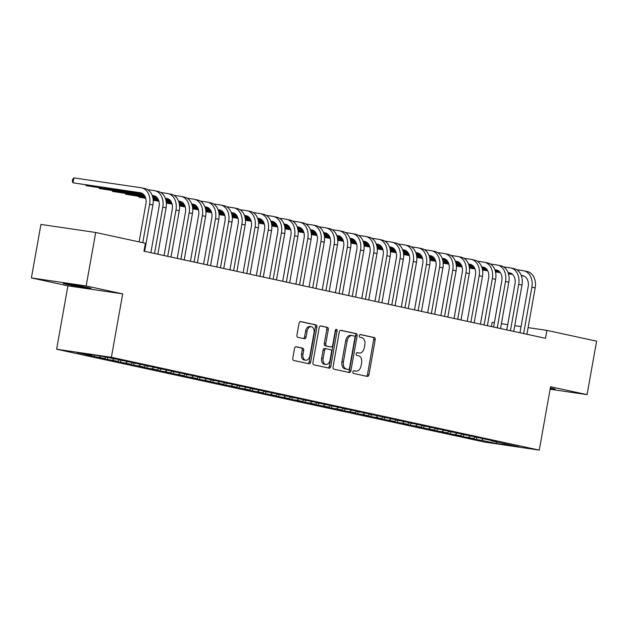 <?xml version="1.0" encoding="UTF-8"?>
<svg xmlns="http://www.w3.org/2000/svg" width="628" height="628" viewBox="0 0 628 628"><rect width="100%" height="100%" fill="white"/><g stroke="black" fill="none" stroke-linecap="round" stroke-linejoin="round"><path stroke-width="0.94" d="M352.905 371.886A1.382 0.926 98.4 0 0 353.564 373.44L367.309 376.423A1.978 1.319 98.4 0 0 367.372 376.431A1.978 1.319 98.4 0 0 368.95 374.759L375.191 339.764A1.978 1.319 98.4 0 0 374.241 337.534L360.496 334.551A1.382 0.926 98.4 0 0 360.448 334.543A1.382 0.926 98.4 0 0 359.342 335.713A1.382 0.926 98.4 0 0 360.009 337.275L361.783 337.66A6.327 4.231 98.4 0 1 364.821 344.78L364.303 347.7A6.327 4.231 98.4 0 1 359.24 353.054A6.327 4.231 98.4 0 1 359.051 353.022L357.269 352.638A1.382 0.926 98.4 0 0 357.23 352.63A1.382 0.926 98.4 0 0 356.123 353.8A1.382 0.926 98.4 0 0 356.79 355.354L358.564 355.746A6.327 4.231 98.4 0 1 361.595 362.866L361.076 365.779A6.327 4.231 98.4 0 1 356.021 371.14A6.327 4.231 98.4 0 1 355.833 371.101L354.051 370.716A1.382 0.926 98.4 0 0 354.011 370.708A1.382 0.926 98.4 0 0 352.905 371.886M296.196 346.758A1.978 1.319 98.4 0 0 296.141 346.742A1.978 1.319 98.4 0 0 294.556 348.422L292.805 358.235A1.978 1.319 98.4 0 0 293.755 360.464L309.023 363.777A1.978 1.319 98.4 0 0 309.086 363.785A1.978 1.319 98.4 0 0 310.664 362.113L316.897 327.11A1.978 1.319 98.4 0 0 315.955 324.888L300.686 321.575A1.978 1.319 98.4 0 0 300.624 321.567A1.978 1.319 98.4 0 0 299.046 323.239L296.934 335.101A1.978 1.319 98.4 0 0 297.876 337.322L304.415 338.743A1.978 1.319 98.4 0 0 304.47 338.751A1.978 1.319 98.4 0 0 306.056 337.079L307.1 331.199A5.283 3.54 98.4 0 1 311.331 326.717A5.283 3.54 98.4 0 1 314.024 332.699L309.918 355.738A5.283 3.54 98.4 0 1 305.687 360.221A5.283 3.54 98.4 0 1 302.994 354.239L303.677 350.4A1.978 1.319 98.4 0 0 302.735 348.171L296.078 346.735M86.169 285.968L31.4 277.921L67.91 285.842L122.68 293.888L86.169 285.968L95.699 232.486L145.39 243.264L143.977 251.192L545.496 338.304L546.902 330.383L528.101 327.62M122.68 293.888L111.392 357.277L539.271 450.119L484.502 442.073L56.622 349.231L111.392 357.277M550.112 389.219L587.07 394.651L550.56 386.73L539.271 450.119M587.07 394.651L596.6 341.169L546.902 330.383M333.052 366.972A1.978 1.319 98.4 0 0 333.994 369.193L349.262 372.506A1.978 1.319 98.4 0 0 349.325 372.522A1.978 1.319 98.4 0 0 350.903 370.842L357.136 335.847A1.978 1.319 98.4 0 0 356.194 333.617L340.925 330.304A1.978 1.319 98.4 0 0 340.863 330.297A1.978 1.319 98.4 0 0 339.285 331.969L333.052 366.972M329.143 368.141L313.874 364.829A1.978 1.319 98.4 0 1 312.925 362.607L319.165 327.604A1.978 1.319 98.4 0 1 320.743 325.932A1.978 1.319 98.4 0 1 320.806 325.94L327.337 327.361A1.978 1.319 98.4 0 1 328.287 329.582L325.759 343.775A1.978 1.319 98.4 0 0 326.701 346.004L331.034 346.946A1.978 1.319 98.4 0 0 331.097 346.954A1.978 1.319 98.4 0 0 332.675 345.282L335.313 330.501A1.382 0.926 98.4 0 1 336.42 329.331A1.382 0.926 98.4 0 1 337.118 330.893L330.783 366.477A1.978 1.319 98.4 0 1 329.205 368.149A1.978 1.319 98.4 0 1 329.143 368.141M496.52 441.963L518.932 446.822L496.136 443.478L496.513 441.963L491.253 440.817L496.505 441.594L119.508 359.797L99.758 355.872L76.961 352.528L91.46 355.668L92.371 354.789M496.136 443.478L481.637 440.33L482.987 439.027M476.778 437.316L476.377 439.561L481.637 440.33M476.377 439.561L468.472 437.842L473.724 438.611L468.457 437.473L469.807 436.17M463.597 434.45L463.197 436.695L468.457 437.473M463.197 436.695L455.292 434.984L460.544 435.754L455.276 434.607L456.627 433.304M450.417 431.593L450.017 433.838L455.276 434.607M450.017 433.838L442.112 432.119L447.364 432.896L442.088 431.75L443.447 430.447M437.237 428.736L436.837 430.981L442.088 431.75M436.837 430.981L428.924 429.262L434.184 430.031L428.908 428.893L430.266 427.59M424.057 425.87L423.657 428.115L428.908 428.893M423.657 428.115L415.744 426.404L421.003 427.173L415.728 426.027L417.078 424.724M410.869 423.013L410.476 425.258L415.728 426.027M410.476 425.258L402.564 423.539L407.815 424.316L402.548 423.17L403.898 421.867M397.689 420.148L397.289 422.401L402.548 423.17M397.289 422.401L389.384 420.681L394.635 421.451L389.368 420.313L390.718 419.009M384.509 417.29L384.108 419.535L389.368 420.313M384.108 419.535L376.203 417.824L381.455 418.593L376.18 417.447L377.538 416.144M371.329 414.433L370.928 416.678L376.18 417.447M370.928 416.678L363.015 414.959L368.275 415.736L363 414.59L364.358 413.287M358.148 411.568L357.748 413.821L363 414.59M357.748 413.821L349.835 412.101L355.095 412.871L349.82 411.733L351.17 410.429M344.96 408.71L344.568 410.955L349.82 411.733M344.568 410.955L336.655 409.244L341.907 410.013L336.639 408.867L337.99 407.564M331.78 405.853L331.38 408.098L336.639 408.867M331.38 408.098L323.475 406.379L328.727 407.156L323.459 406.01L324.809 404.707M318.6 402.988L318.2 405.233L323.459 406.01M318.2 405.233L310.295 403.521L315.546 404.291L310.271 403.152L311.629 401.849M305.42 400.13L305.02 402.375L310.271 403.152M305.02 402.375L297.107 400.664L302.366 401.433L297.091 400.287L298.449 398.984M292.24 397.273L291.839 399.518L297.091 400.287M291.839 399.518L283.927 397.799L289.186 398.576L283.911 397.43L285.261 396.127M279.06 394.408L278.659 396.653L283.911 397.43M278.659 396.653L270.746 394.941L275.998 395.711L270.731 394.565L272.081 393.269M265.872 391.55L265.471 393.795L270.731 394.565M265.471 393.795L257.566 392.084L262.818 392.853L257.551 391.707L258.901 390.404M252.691 388.693L252.291 390.938L257.551 391.707M252.291 390.938L244.386 389.219L249.638 389.996L244.363 388.85L245.721 387.547M239.511 385.828L239.111 388.073L244.363 388.85M239.111 388.073L231.198 386.361L236.458 387.131L231.183 385.985L232.541 384.689M226.331 382.97L225.931 385.215L231.183 385.985M225.931 385.215L218.018 383.496L223.278 384.273L218.002 383.127L219.353 381.824M213.151 380.113L212.751 382.358L218.002 383.127M212.751 382.358L204.838 380.639L210.09 381.416L204.822 380.27L206.172 378.967M199.963 377.247L199.563 379.493L204.822 380.27M199.563 379.493L191.658 377.781L196.909 378.551L191.642 377.404L192.992 376.109M186.783 374.39L186.383 376.635L191.642 377.404M186.383 376.635L178.478 374.916L183.729 375.693L178.454 374.547L179.812 373.244M173.603 371.533L173.202 373.778L178.454 374.547M173.202 373.778L165.29 372.059L170.549 372.828L165.274 371.69L166.632 370.387M160.423 368.667L160.022 370.913L165.274 371.69M160.022 370.913L152.109 369.201L157.369 369.971L152.094 368.824L153.452 367.521M147.242 365.81L146.842 368.055L152.094 368.824M146.842 368.055L138.929 366.336L144.189 367.113L138.914 365.967L140.264 364.664M134.054 362.953L133.654 365.198L138.914 365.967M133.654 365.198L125.749 363.479L131.001 364.248L125.733 363.11L127.084 361.806M120.874 360.087L120.474 362.332L125.733 363.11M120.474 362.332L112.569 360.621L117.821 361.39L112.545 360.244L113.903 358.941M107.631 357.583L107.294 359.475L112.545 360.244M107.294 359.475L99.389 357.756L104.641 358.533L99.365 357.387L100.723 356.084M94.388 355.087L94.114 356.618L99.365 357.387M94.114 356.618L86.201 354.899L91.46 355.668M122.162 360.739L121.95 360.323M135.342 363.596L135.13 363.18M104.641 358.533L105.991 357.23M148.53 366.454L148.318 366.046M117.821 361.39L119.485 359.789M161.71 369.319L161.498 368.903M131.001 364.248L132.665 362.646M174.89 372.176L174.678 371.76M144.189 367.113L145.853 365.512M188.07 375.034L187.858 374.626M157.369 369.971L159.033 368.369M201.25 377.899L201.039 377.483M170.549 372.828L172.213 371.226M214.438 380.756L214.219 380.34M183.729 375.693L185.393 374.092M227.619 383.622L227.407 383.206M196.909 378.551L198.574 376.949M240.799 386.479L240.587 386.063M210.09 381.416L211.762 379.814M253.979 389.336L253.767 388.92M223.278 384.273L224.942 382.672M267.159 392.202L266.947 391.786M236.458 387.131L238.122 385.529M280.347 395.059L280.127 394.643M249.638 389.996L251.302 388.394M293.527 397.916L293.315 397.5M262.818 392.853L264.482 391.252M306.707 400.782L306.495 400.366M275.998 395.711L277.67 394.109M319.887 403.639L319.676 403.223M289.186 398.576L290.85 396.975M333.068 406.497L332.856 406.08M302.366 401.433L304.031 399.832M346.248 409.362L346.036 408.946M315.546 404.291L317.211 402.689M359.436 412.219L359.224 411.803M328.727 407.156L330.391 405.555M372.616 415.077L372.404 414.668M341.907 410.013L343.579 408.412M385.796 417.942L385.584 417.526M355.095 412.871L356.759 411.269M398.976 420.799L398.764 420.383M368.275 415.736L369.939 414.135M412.156 423.657L411.944 423.248M381.455 418.593L383.119 416.992M425.344 426.522L425.132 426.106M394.635 421.451L396.299 419.849M438.525 429.379L438.313 428.963M407.815 424.316L409.48 422.715M451.705 432.237L451.493 431.829M421.003 427.173L422.668 425.572M464.885 435.102L464.673 434.686M434.184 430.031L435.848 428.429M478.065 437.959L477.853 437.543M447.364 432.896L449.028 431.295M491.253 440.817L491.041 440.409M460.544 435.754L462.208 434.152M504.433 443.682L504.221 443.266M473.724 438.611L475.388 437.01M95.699 232.486L40.93 224.431L31.4 277.921M491.379 326.568L492.132 322.337L494.385 322.666M67.91 285.842L56.622 349.231M521.067 326.584L514.756 325.657M507.722 324.629L501.419 323.703M550.222 388.622A12.882 0.432 -169.9 0 0 555.238 389.172A12.882 0.432 -169.9 0 0 552.028 388.3L550.348 387.939M85.392 287.051A12.882 0.432 -169.9 0 0 71.443 284.453A12.882 0.432 -169.9 0 0 63.232 283.401A12.882 0.432 -169.9 0 0 66.45 284.272L68.821 284.782A12.882 0.432 -169.9 0 0 82.77 287.389A12.882 0.432 -169.9 0 0 90.982 288.44A12.882 0.432 -169.9 0 0 87.771 287.569L85.392 287.051M353.69 370.748L354.349 370.889A6.327 4.231 98.4 0 0 354.537 370.92A6.327 4.231 98.4 0 0 354.726 370.944M357.952 352.858A6.327 4.231 98.4 0 1 357.756 352.842A6.327 4.231 98.4 0 1 357.567 352.803L356.916 352.661M366.257 376.196A1.978 1.319 98.4 0 0 367.474 374.539L373.707 339.544A1.978 1.319 98.4 0 0 372.757 337.315L360.134 334.575M348.21 372.278A1.978 1.319 98.4 0 0 349.427 370.622L355.66 335.627A1.978 1.319 98.4 0 0 354.71 333.405L340.494 330.32M348.328 369.476A1.382 0.926 98.4 0 0 348.367 369.484A1.382 0.926 98.4 0 0 349.474 368.314L354.946 337.589A1.382 0.926 98.4 0 0 354.278 336.035L352.402 335.627A6.327 4.231 98.4 0 0 352.214 335.588A6.327 4.231 98.4 0 0 347.158 340.949L343.414 361.948A6.327 4.231 98.4 0 0 346.452 369.068L348.328 369.476L346.844 369.256A1.382 0.926 98.4 0 0 346.884 369.264A1.382 0.926 98.4 0 0 346.931 369.272M350.926 335.407A6.327 4.231 98.4 0 0 350.738 335.376A6.327 4.231 98.4 0 0 345.675 340.729L347.158 340.949M346.844 369.256L344.968 368.848A6.327 4.231 98.4 0 1 341.938 361.728L345.675 340.729M320.374 325.956L327.337 327.361M329.676 346.742A1.978 1.319 98.4 0 1 329.614 346.735A1.978 1.319 98.4 0 1 329.559 346.727L325.226 345.785A1.978 1.319 98.4 0 1 324.276 343.563L326.803 329.362A1.978 1.319 98.4 0 0 325.854 327.141M328.091 367.914A1.978 1.319 98.4 0 0 329.3 366.257L335.642 330.681A1.382 0.926 98.4 0 0 335.595 329.786M323.13 358.51A5.283 3.54 98.4 0 0 325.822 364.491A5.283 3.54 98.4 0 0 330.053 360.009L331.498 351.892A1.978 1.319 98.4 0 0 330.556 349.663L326.222 348.728A1.978 1.319 98.4 0 0 326.16 348.713A1.978 1.319 98.4 0 0 324.582 350.393L323.13 358.51L321.654 358.29A5.283 3.54 98.4 0 0 324.346 364.271L325.822 364.491M326.097 348.705L324.739 348.509A1.978 1.319 98.4 0 0 324.676 348.501A1.978 1.319 98.4 0 0 323.098 350.173L324.582 350.393M321.654 358.29L323.098 350.173M305.687 360.221L304.211 360.001A5.283 3.54 98.4 0 1 301.519 354.019L302.201 350.181A1.978 1.319 98.4 0 0 301.252 347.959L295.772 346.766M311.331 326.717L309.847 326.497A5.283 3.54 98.4 0 0 305.616 330.98L307.1 331.199M303.355 338.516A1.978 1.319 98.4 0 0 304.572 336.859L305.616 330.98M307.971 363.549A1.978 1.319 98.4 0 0 309.18 361.893L315.421 326.898A1.978 1.319 98.4 0 0 314.471 324.668L300.255 321.583M516.726 269.726L523.422 270.707A15.096 11.21 102.2 0 1 523.98 270.809L527.277 271.524A15.096 11.21 102.2 0 1 535.174 287.914L526.916 334.277M523.98 270.809A15.096 11.21 102.2 0 1 531.877 287.2L523.619 333.562M519.96 332.769L528.179 286.658A10.064 7.473 -77.8 0 0 522.912 275.731A10.064 7.473 -77.8 0 0 522.543 275.661L521.232 275.472M512.283 274.153L508.382 273.58M500.108 272.364L495.468 271.681M487.595 270.527L482.485 269.773M474.878 268.658L469.438 267.858M462.035 266.774L456.352 265.934M456.352 266.013L462.098 267.01M524.066 276.116L521.326 275.716M512.581 274.428L508.46 273.824M500.304 272.623L495.523 271.924M487.728 270.778L482.524 270.009M474.972 268.902L469.469 268.093M503.546 266.869L510.242 267.85A15.096 11.21 102.2 0 1 510.8 267.952L514.089 268.666A15.096 11.21 102.2 0 1 521.994 285.057L513.735 331.419M510.8 267.952A15.096 11.21 102.2 0 1 518.697 284.335L510.438 330.705M506.78 329.912L514.999 283.793A10.064 7.473 -77.8 0 0 509.732 272.866A10.064 7.473 -77.8 0 0 509.363 272.803L508.052 272.607M499.103 271.296L495.202 270.723M486.928 269.506L482.28 268.823M474.415 267.669L469.297 266.916M461.698 265.801L456.258 265M448.855 263.909L443.164 263.077M443.172 263.156L448.918 264.153M510.886 273.259L508.146 272.858M499.401 271.571L495.272 270.966M487.116 269.765L482.335 269.059M474.54 267.921L469.336 267.151M461.792 266.044L456.289 265.236M490.358 264.003L497.062 264.992A15.096 11.21 102.2 0 1 497.619 265.094L500.909 265.809A15.096 11.21 102.2 0 1 508.813 282.192L500.555 328.554M497.619 265.094A15.096 11.21 102.2 0 1 505.516 281.477L497.258 327.84M493.6 327.047L501.811 280.936A10.064 7.473 -77.8 0 0 496.552 270.009A10.064 7.473 -77.8 0 0 496.175 269.946L494.872 269.75M485.915 268.431L482.021 267.866M473.748 266.649L469.1 265.966M461.227 264.804L456.116 264.058M448.518 262.936L443.078 262.143M435.667 261.052L429.984 260.212M429.992 260.29L435.738 261.287M497.706 270.401L494.958 269.993M486.221 268.713L482.092 268.101M473.936 266.908L469.155 266.201M461.36 265.055L456.156 264.294M448.612 263.187L443.101 262.371M477.178 261.146L483.882 262.127A15.096 11.21 102.2 0 1 484.431 262.229L487.728 262.944A15.096 11.21 102.2 0 1 495.625 279.334L487.367 325.697M484.431 262.229A15.096 11.21 102.2 0 1 492.336 278.62L484.078 324.982M480.42 324.189L488.631 278.071A10.064 7.473 -77.8 0 0 483.364 267.151A10.064 7.473 -77.8 0 0 482.995 267.081L481.692 266.892M472.735 265.573L468.841 265M460.567 263.784L455.92 263.101M448.047 261.947L442.936 261.193M435.337 260.078L429.897 259.278M422.487 258.194L416.804 257.354M416.811 257.433L422.558 258.43M484.526 267.536L481.778 267.136M473.041 265.848L468.912 265.244M460.756 264.043L455.975 263.344M448.18 262.198L442.975 261.429M435.432 260.322L429.921 259.513M463.998 258.289L470.694 259.27A15.096 11.21 102.2 0 1 471.251 259.372L474.548 260.086A15.096 11.21 102.2 0 1 482.445 276.469L474.187 322.839M471.251 259.372A15.096 11.21 102.2 0 1 479.156 275.755L470.89 322.125M467.24 321.324L475.451 275.213A10.064 7.473 -77.8 0 0 470.184 264.286A10.064 7.473 -77.8 0 0 469.815 264.223L468.512 264.027M459.555 262.716L455.661 262.143M447.387 260.926L442.74 260.243M434.866 259.089L429.756 258.336M422.157 257.221L416.717 256.42M409.307 255.329L403.623 254.497M403.631 254.576L409.37 255.572M471.345 264.678L468.598 264.27M459.861 262.991L455.732 262.386M447.576 261.185L442.795 260.479M435 259.34L429.795 258.571M422.252 257.464L416.741 256.656M450.818 255.423L457.514 256.412A15.096 11.21 102.2 0 1 458.071 256.507L461.368 257.229A15.096 11.21 102.2 0 1 469.265 273.612L461.007 319.974M458.071 256.507A15.096 11.21 102.2 0 1 465.968 272.897L457.71 319.26M454.06 318.467L462.271 272.356A10.064 7.473 -77.8 0 0 457.003 261.429A10.064 7.473 -77.8 0 0 456.635 261.366L455.324 261.17M446.375 259.851L442.481 259.286M434.199 258.069L429.56 257.386M421.686 256.224L416.576 255.478M408.969 254.356L403.529 253.555M396.127 252.472L390.443 251.632M390.443 251.71L396.19 252.707M458.157 261.821L455.418 261.413M446.673 260.133L442.552 259.521M434.395 258.328L429.615 257.621M421.82 256.475L416.615 255.714M409.064 254.607L403.561 253.791M437.638 252.566L444.334 253.547A15.096 11.21 102.2 0 1 444.891 253.649L448.188 254.364A15.096 11.21 102.2 0 1 456.085 270.754L447.827 317.116M444.891 253.649A15.096 11.21 102.2 0 1 452.788 270.04L444.53 316.402M440.872 315.609L449.091 269.49A10.064 7.473 -77.8 0 0 443.823 258.571A10.064 7.473 -77.8 0 0 443.454 258.501L442.143 258.312M433.194 256.993L429.293 256.42M421.019 255.204L416.372 254.521M408.506 253.367L403.388 252.613M395.789 251.498L390.349 250.698M382.947 249.606L377.255 248.774M377.263 248.853L383.009 249.85M444.977 258.956L442.238 258.555M433.493 257.268L429.364 256.664M421.207 255.463L416.427 254.764M408.64 253.618L403.427 252.849M395.883 251.742L390.381 250.933M424.45 249.709L431.153 250.69A15.096 11.21 102.2 0 1 431.711 250.792L435 251.506A15.096 11.21 102.2 0 1 442.905 267.889L434.647 314.259M431.711 250.792A15.096 11.21 102.2 0 1 439.608 267.175L431.35 313.545M427.692 312.744L435.91 266.633A10.064 7.473 -77.8 0 0 430.643 255.706A10.064 7.473 -77.8 0 0 430.266 255.643L428.963 255.447M420.006 254.136L416.113 253.563M407.839 252.346L403.192 251.663M395.318 250.509L390.208 249.756M382.609 248.641L377.169 247.84M369.759 246.749L364.075 245.917M364.083 245.995L369.829 246.992M431.797 256.098L429.05 255.69M420.313 254.411L416.183 253.806M408.027 252.605L403.247 251.899M395.452 250.753L390.247 249.991M382.703 248.884L377.192 248.076M411.269 246.843L417.973 247.832A15.096 11.21 102.2 0 1 418.523 247.927L421.82 248.649A15.096 11.21 102.2 0 1 429.725 265.032L421.459 311.394M418.523 247.927A15.096 11.21 102.2 0 1 426.428 264.317L418.17 310.679M414.511 309.887L422.723 263.776A10.064 7.473 -77.8 0 0 417.455 252.849A10.064 7.473 -77.8 0 0 417.086 252.778L415.783 252.589M406.826 251.271L402.933 250.698M394.659 249.489L390.012 248.806M382.138 247.644L377.028 246.898M369.429 245.776L363.989 244.975M356.578 243.892L350.895 243.052M350.903 243.13L356.649 244.127M418.617 253.233L415.869 252.833M407.132 251.545L403.003 250.941M394.847 249.748L390.067 249.041M382.271 247.895L377.067 247.134M369.523 246.019L364.012 245.21M398.089 243.986L404.785 244.967A15.096 11.21 102.2 0 1 405.343 245.069L408.64 245.784A15.096 11.21 102.2 0 1 416.537 262.174L408.279 308.536M405.343 245.069A15.096 11.21 102.2 0 1 413.248 261.46L404.981 307.822M401.331 307.029L409.542 260.91A10.064 7.473 -77.8 0 0 404.275 249.991A10.064 7.473 -77.8 0 0 403.906 249.92L402.603 249.732M393.646 248.413L389.752 247.84M381.479 246.623L376.831 245.941M368.958 244.787L363.848 244.033M356.249 242.918L350.809 242.118M343.398 241.026L337.715 240.194M337.723 240.273L343.461 241.27M405.437 250.376L402.689 249.975M393.952 248.688L389.823 248.084M381.667 246.883L376.886 246.184M369.091 245.038L363.887 244.268M356.343 243.162L350.832 242.353M384.909 241.128L391.605 242.11A15.096 11.21 102.2 0 1 392.162 242.212L395.459 242.926A15.096 11.21 102.2 0 1 403.357 259.309L395.098 305.679M392.162 242.212A15.096 11.21 102.2 0 1 400.06 258.595L391.801 304.957M388.151 304.164L396.362 258.053A10.064 7.473 -77.8 0 0 391.095 247.126A10.064 7.473 -77.8 0 0 390.726 247.063L389.415 246.867M380.466 245.556L376.572 244.983M368.291 243.766L363.651 243.083M355.778 241.929L350.667 241.176M343.061 240.061L337.621 239.26M330.218 238.169L324.535 237.337M324.535 237.415L330.281 238.412M392.257 247.518L389.509 247.11M380.764 245.831L376.643 245.226M368.487 244.025L363.706 243.319M355.911 242.173L350.707 241.411M343.155 240.304L337.652 239.496M371.729 238.263L378.425 239.252A15.096 11.21 102.2 0 1 378.982 239.346L382.279 240.069A15.096 11.21 102.2 0 1 390.176 256.452L381.918 302.814M378.982 239.346A15.096 11.21 102.2 0 1 386.879 255.737L378.621 302.099M374.963 301.307L383.182 255.196A10.064 7.473 -77.8 0 0 377.915 244.268A10.064 7.473 -77.8 0 0 377.546 244.198L376.235 244.009M367.286 242.691L363.384 242.118M355.11 240.909L350.463 240.226M342.598 239.064L337.479 238.318M329.881 237.196L324.441 236.395M317.038 235.312L311.347 234.472M311.355 234.55L317.101 235.547M379.069 244.653L376.329 244.253M367.584 242.965L363.455 242.361M355.299 241.168L350.518 240.461M342.731 239.315L337.526 238.554M329.975 237.439L324.472 236.63M358.541 235.406L365.245 236.387A15.096 11.21 102.2 0 1 365.802 236.489L369.091 237.203A15.096 11.21 102.2 0 1 376.996 253.594L368.738 299.956M365.802 236.489A15.096 11.21 102.2 0 1 373.699 252.88L365.441 299.242M361.783 298.449L370.002 252.33A10.064 7.473 -77.8 0 0 364.735 241.411A10.064 7.473 -77.8 0 0 364.358 241.34L363.055 241.152M354.098 239.833L350.204 239.26M341.93 238.043L337.283 237.36M329.41 236.207L324.299 235.453M316.7 234.338L311.26 233.538M303.85 232.446L298.167 231.614M298.174 231.693L303.921 232.69M365.889 241.796L363.141 241.395M354.404 240.108L350.275 239.504M342.119 238.302L337.338 237.604M329.543 236.458L324.338 235.688M316.795 234.582L311.284 233.773M345.361 232.548L352.065 233.53A15.096 11.21 102.2 0 1 352.614 233.632L355.911 234.346A15.096 11.21 102.2 0 1 363.816 250.729L355.558 297.099M352.614 233.632A15.096 11.21 102.2 0 1 360.519 250.015L352.261 296.377M348.603 295.584L356.814 249.473A10.064 7.473 -77.8 0 0 351.547 238.546A10.064 7.473 -77.8 0 0 351.178 238.483L349.875 238.287M340.918 236.976L337.024 236.403M328.75 235.186L324.103 234.503M316.229 233.349L311.119 232.596M303.52 231.481L298.08 230.68M290.67 229.589L284.986 228.757M284.994 228.835L290.74 229.832M352.708 238.938L349.961 238.53M341.224 237.251L337.095 236.646M328.939 235.445L324.158 234.739M316.363 233.592L311.158 232.831M303.614 231.724L298.104 230.916M332.181 229.683L338.877 230.672A15.096 11.21 102.2 0 1 339.434 230.766L342.731 231.481A15.096 11.21 102.2 0 1 350.628 247.872L342.37 294.234M339.434 230.766A15.096 11.21 102.2 0 1 347.339 247.157L339.081 293.519M335.423 292.726L343.634 246.616A10.064 7.473 -77.8 0 0 338.366 235.688A10.064 7.473 -77.8 0 0 337.997 235.618L336.694 235.429M327.738 234.111L323.844 233.538M315.57 232.329L310.923 231.646M303.049 230.484L297.939 229.738M290.34 228.616L284.9 227.815M277.49 226.732L271.806 225.892M271.814 225.97L277.552 226.967M339.528 236.073L336.781 235.673M328.044 234.385L323.915 233.781M315.758 232.58L310.978 231.881M303.183 230.735L297.978 229.974M290.434 228.859L284.924 228.05M319 226.826L325.697 227.807A15.096 11.21 102.2 0 1 326.254 227.909L329.551 228.623A15.096 11.21 102.2 0 1 337.448 245.014L329.19 291.376M326.254 227.909A15.096 11.21 102.2 0 1 334.151 244.3L325.893 290.662M322.243 289.869L330.454 243.75A10.064 7.473 -77.8 0 0 325.186 232.831A10.064 7.473 -77.8 0 0 324.817 232.76L323.506 232.572M314.557 231.253L310.664 230.68M302.382 229.463L297.743 228.78M289.869 227.626L284.759 226.873M277.152 225.758L271.712 224.957M264.31 223.866L258.626 223.034M258.626 223.113L264.372 224.11M326.348 233.216L323.601 232.815M314.856 231.528L310.734 230.923M302.578 229.722L297.798 229.024M290.003 227.878L284.798 227.108M277.254 226.001L271.743 225.193M305.82 223.961L312.516 224.95A15.096 11.21 102.2 0 1 313.074 225.052L316.371 225.766A15.096 11.21 102.2 0 1 324.268 242.149L316.01 288.519M313.074 225.052A15.096 11.21 102.2 0 1 320.971 241.435L312.713 287.797M309.055 287.004L317.273 240.893A10.064 7.473 -77.8 0 0 312.006 229.966A10.064 7.473 -77.8 0 0 311.637 229.903L310.326 229.707M301.377 228.396L297.476 227.823M289.202 226.606L284.555 225.923M276.689 224.769L271.571 224.015M263.972 222.901L258.532 222.1M251.129 221.009L245.446 220.177M245.446 220.247L251.192 221.252M313.16 230.358L310.42 229.95M301.675 228.671L297.546 228.058M289.39 226.865L284.61 226.159M276.822 225.012L271.618 224.251M264.066 223.144L258.563 222.336M292.632 221.103L299.336 222.092A15.096 11.21 102.2 0 1 299.894 222.186L303.183 222.901A15.096 11.21 102.2 0 1 311.088 239.292L302.829 285.654M299.894 222.186A15.096 11.21 102.2 0 1 307.791 238.577L299.532 284.939M295.874 284.146L304.093 238.036A10.064 7.473 -77.8 0 0 298.826 227.108A10.064 7.473 -77.8 0 0 298.449 227.038L297.146 226.849M288.189 225.531L284.296 224.957M276.022 223.749L271.375 223.066M263.501 221.904L258.391 221.15M250.792 220.036L245.352 219.235M237.941 218.151L232.258 217.312M232.266 217.39L238.012 218.387M299.98 227.493L297.24 227.093M288.495 225.805L284.366 225.201M276.21 224L271.429 223.301M263.634 222.155L258.43 221.394M250.886 220.279L245.383 219.47M279.452 218.246L286.156 219.227A15.096 11.21 102.2 0 1 286.706 219.329L290.003 220.043A15.096 11.21 102.2 0 1 297.908 236.434L289.649 282.796M286.706 219.329A15.096 11.21 102.2 0 1 294.611 235.72L286.352 282.082M282.694 281.289L290.905 235.17A10.064 7.473 -77.8 0 0 285.638 224.251A10.064 7.473 -77.8 0 0 285.269 224.18L283.966 223.992M275.009 222.673L271.115 222.1M262.842 220.883L258.194 220.2M250.321 219.046L245.21 218.293M237.612 217.178L232.172 216.377M224.761 215.286L219.078 214.454M219.086 214.533L224.832 215.53M286.8 224.636L284.052 224.235M275.315 222.948L271.186 222.343M263.03 221.142L258.249 220.444M250.454 219.298L245.25 218.528M237.706 217.421L232.195 216.613M266.272 215.38L272.968 216.37A15.096 11.21 102.2 0 1 273.525 216.472L276.822 217.186A15.096 11.21 102.2 0 1 284.719 233.569L276.461 279.931M273.525 216.472A15.096 11.21 102.2 0 1 281.43 232.855L273.172 279.217M269.514 278.424L277.725 232.313A10.064 7.473 -77.8 0 0 272.458 221.386A10.064 7.473 -77.8 0 0 272.089 221.323L270.786 221.127M261.829 219.816L257.935 219.243M249.661 218.026L245.014 217.343M237.141 216.189L232.03 215.435M224.431 214.321L218.991 213.52M211.581 212.429L205.898 211.597M205.906 211.667L211.644 212.672M273.62 221.778L270.872 221.37M262.135 220.09L258.006 219.478M249.85 218.285L245.069 217.578M237.274 216.432L232.07 215.671M224.526 214.564L219.015 213.756M253.092 212.523L259.788 213.512A15.096 11.21 102.2 0 1 260.345 213.606L263.642 214.321A15.096 11.21 102.2 0 1 271.539 230.712L263.281 277.074M260.345 213.606A15.096 11.21 102.2 0 1 268.242 229.997L259.984 276.359M256.334 275.566L264.545 229.456A10.064 7.473 -77.8 0 0 259.278 218.528A10.064 7.473 -77.8 0 0 258.909 218.458L257.598 218.269M248.649 216.95L244.755 216.377M236.481 215.161L231.834 214.486M223.961 213.324L218.85 212.57M211.244 211.455L205.803 210.655M198.401 209.571L192.718 208.731M192.718 208.81L198.464 209.807M260.439 218.913L257.692 218.513M248.947 217.225L244.826 216.621M236.67 215.42L231.889 214.721M224.094 213.575L218.889 212.814M211.346 211.699L205.835 210.89M239.912 209.666L246.608 210.647A15.096 11.21 102.2 0 1 247.165 210.749L250.462 211.463A15.096 11.21 102.2 0 1 258.359 227.854L250.101 274.216M247.165 210.749A15.096 11.21 102.2 0 1 255.062 227.14L246.804 273.502M243.146 272.709L251.365 226.59A10.064 7.473 -77.8 0 0 246.097 215.671A10.064 7.473 -77.8 0 0 245.729 215.6L244.418 215.412M235.469 214.093L231.567 213.52M223.293 212.303L218.646 211.62M210.78 210.466L205.662 209.713M198.063 208.598L192.623 207.797M185.221 206.706L179.537 205.874M179.537 205.953L185.284 206.95M247.251 216.056L244.512 215.655M235.767 214.368L231.646 213.763M223.482 212.562L218.701 211.864M210.914 210.718L205.709 209.948M198.158 208.841L192.655 208.033M226.732 206.8L233.428 207.79A15.096 11.21 102.2 0 1 233.985 207.892L237.274 208.606A15.096 11.21 102.2 0 1 245.179 224.989L236.921 271.351M233.985 207.892A15.096 11.21 102.2 0 1 241.882 224.274L233.624 270.637M229.966 269.844L238.185 223.733A10.064 7.473 -77.8 0 0 232.917 212.806A10.064 7.473 -77.8 0 0 232.541 212.743L231.237 212.547M222.281 211.236L218.387 210.663M210.113 209.446L205.466 208.763M197.6 207.601L192.482 206.855M184.883 205.741L179.443 204.94M172.033 203.849L166.349 203.017M166.357 203.087L172.103 204.092M234.071 213.198L231.332 212.79M222.587 211.51L218.458 210.898M210.302 209.705L205.521 208.998M197.726 207.852L192.521 207.091M184.977 205.984L179.475 205.175M213.544 203.943L220.247 204.924A15.096 11.21 102.2 0 1 220.797 205.026L224.094 205.741A15.096 11.21 102.2 0 1 231.999 222.131L223.741 268.494M220.797 205.026A15.096 11.21 102.2 0 1 228.702 221.417L220.444 267.779M216.786 266.986L224.997 220.875A10.064 7.473 -77.8 0 0 219.729 209.948A10.064 7.473 -77.8 0 0 219.36 209.878L218.057 209.689M209.1 208.37L205.207 207.797M196.933 206.581L192.286 205.898M184.412 204.744L179.302 203.99M171.703 202.875L166.263 202.075M158.853 200.991L153.169 200.151M153.177 200.23L158.923 201.227M220.891 210.333L218.144 209.933M209.407 208.645L205.278 208.041M197.121 206.84L192.341 206.141M184.546 204.995L179.341 204.233M171.797 203.119L166.287 202.31M200.363 201.086L207.059 202.067A15.096 11.21 102.2 0 1 207.617 202.169L210.914 202.883A15.096 11.21 102.2 0 1 218.811 219.274L210.553 265.636M207.617 202.169A15.096 11.21 102.2 0 1 215.522 218.56L207.264 264.922M203.605 264.129L211.817 218.01A10.064 7.473 -77.8 0 0 206.549 207.091A10.064 7.473 -77.8 0 0 206.18 207.02L204.877 206.832M195.92 205.513L192.027 204.94M183.753 203.723L179.106 203.04M171.232 201.886L166.122 201.133M158.523 200.018L153.083 199.217M145.672 198.126L138.906 197.137L145.735 198.369M207.711 207.476L204.964 207.075M196.226 205.788L192.097 205.183M183.941 203.982L179.161 203.284M171.366 202.138L166.161 201.368M158.617 200.261L153.106 199.453M139.024 196.462L138.906 197.137L138.584 196.391M187.183 198.22L193.879 199.209A15.096 11.21 102.2 0 1 194.437 199.312L197.734 200.026A15.096 11.21 102.2 0 1 205.631 216.409L197.373 262.771M194.437 199.312A15.096 11.21 102.2 0 1 202.334 215.694L194.076 262.057M190.425 261.264L198.636 215.153A10.064 7.473 -77.8 0 0 193.369 204.226A10.064 7.473 -77.8 0 0 193 204.163L191.689 203.967M182.74 202.656L178.847 202.083M170.573 200.866L165.925 200.183M158.052 199.021L152.942 198.275M145.335 197.153L125.726 194.272L145.437 197.404M194.531 204.618L191.783 204.21M183.046 202.93L178.917 202.318M170.761 201.125L165.98 200.418M158.185 199.272L152.981 198.511M125.843 193.597L125.726 194.272L125.404 193.534M174.003 195.363L180.699 196.344A15.096 11.21 102.2 0 1 181.257 196.446L184.554 197.161A15.096 11.21 102.2 0 1 192.451 213.551L184.192 259.914M181.257 196.446A15.096 11.21 102.2 0 1 189.154 212.837L180.895 259.199M177.237 258.406L185.456 212.295A10.064 7.473 -77.8 0 0 180.189 201.368A10.064 7.473 -77.8 0 0 179.82 201.298L178.509 201.109M169.56 199.79L165.659 199.217M157.385 198.001L152.737 197.318M144.872 196.164L112.538 191.414L145.005 196.415M181.343 201.753L178.603 201.353M169.858 200.065L165.737 199.461M157.581 198.26L152.792 197.561M112.663 190.739L112.538 191.414L112.224 190.677M160.823 192.506L167.519 193.487A15.096 11.21 102.2 0 1 168.076 193.589L171.366 194.303A15.096 11.21 102.2 0 1 179.27 210.694L171.012 257.056M168.076 193.589A15.096 11.21 102.2 0 1 175.973 209.98L167.715 256.342M164.057 255.549L172.276 209.43A10.064 7.473 -77.8 0 0 167.009 198.511A10.064 7.473 -77.8 0 0 166.64 198.44L165.329 198.252M156.38 196.933L152.478 196.36M144.204 195.143L99.357 188.557L144.393 195.402M168.163 198.895L165.423 198.495M156.678 197.208L152.549 196.603M99.483 187.882L99.357 188.557L99.043 187.811M147.635 189.64L154.339 190.629A15.096 11.21 102.2 0 1 154.888 190.731L158.185 191.446A15.096 11.21 102.2 0 1 166.09 207.829L157.832 254.191M154.888 190.731A15.096 11.21 102.2 0 1 162.793 207.114L154.535 253.476M150.877 252.684L159.088 206.573A10.064 7.473 -77.8 0 0 153.821 195.646A10.064 7.473 -77.8 0 0 153.452 195.583L152.149 195.387M143.192 194.076L86.177 185.692L143.498 194.35M154.983 196.038L152.235 195.63M86.295 185.017L86.177 185.692L85.855 184.954M139.11 241.906L145.908 203.715A10.064 7.473 -77.8 0 0 140.641 192.788A10.064 7.473 -77.8 0 0 140.272 192.718L72.997 182.834L73.876 177.881L141.159 187.764A15.096 11.21 102.2 0 1 141.708 187.866L145.005 188.581A15.096 11.21 102.2 0 1 152.902 204.971L144.644 251.333M141.708 187.866A15.096 11.21 102.2 0 1 149.613 204.257L142.76 242.698M73.876 177.881L72.675 179.302L72.322 181.28L72.997 182.834L141.802 193.173M354.349 370.889L355.833 371.101M357.567 352.803L359.051 353.022M372.757 337.315L374.241 337.534M373.707 339.544L375.191 339.764M367.474 374.539L368.95 374.759M354.71 333.405L356.194 333.617M355.66 335.627L357.136 335.847M349.427 370.622L350.903 370.842M341.938 361.728L343.414 361.948M344.968 368.848L346.452 369.068M326.803 329.362L328.287 329.582M324.276 343.563L325.759 343.775M325.226 345.785L326.701 346.004M329.559 346.727L331.034 346.946M335.642 330.681L337.118 330.893M329.3 366.257L330.783 366.477M301.252 347.959L302.735 348.171M302.201 350.181L303.677 350.4M301.519 354.019L302.994 354.239M304.572 336.859L306.056 337.079M314.471 324.668L315.955 324.888M315.421 326.898L316.897 327.11M309.18 361.893L310.664 362.113M66.552 283.699L66.45 284.272M68.947 284.052L68.821 284.782M535.174 287.914L531.877 287.2M523.273 275.825L522.543 275.661M521.994 285.057L518.697 284.335M510.093 272.96L509.363 272.803M508.813 282.192L505.516 281.477M496.913 270.103L496.175 269.946M495.625 279.334L492.336 278.62M483.733 267.245L482.995 267.081M482.445 276.469L479.156 275.755M470.553 264.38L469.815 264.223M469.265 273.612L465.968 272.897M457.365 261.523L456.635 261.366M456.085 270.754L452.788 270.04M444.184 258.658L443.454 258.501M442.905 267.889L439.608 267.175M431.004 255.8L430.266 255.643M429.725 265.032L426.428 264.317M417.824 252.943L417.086 252.778M416.537 262.174L413.248 261.46M404.644 250.077L403.906 249.92M403.357 259.309L400.06 258.595M391.456 247.22L390.726 247.063M390.176 256.452L386.879 255.737M378.276 244.363L377.546 244.198M376.996 253.594L373.699 252.88M365.096 241.497L364.358 241.34M363.816 250.729L360.519 250.015M351.916 238.64L351.178 238.483M350.628 247.872L347.339 247.157M338.735 235.783L337.997 235.618M337.448 245.014L334.151 244.3M325.547 232.917L324.817 232.76M324.268 242.149L320.971 241.435M312.367 230.06L311.637 229.903M311.088 239.292L307.791 238.577M299.187 227.203L298.449 227.038M297.908 236.434L294.611 235.72M286.007 224.337L285.269 224.18M284.719 233.569L281.43 232.855M272.827 221.48L272.089 221.323M271.539 230.712L268.242 229.997M259.647 218.623L258.909 218.458M258.359 227.854L255.062 227.14M246.459 215.757L245.729 215.6M245.179 224.989L241.882 224.274M233.278 212.9L232.541 212.743M231.999 222.131L228.702 221.417M220.098 210.042L219.36 209.878M218.811 219.274L215.522 218.56M206.918 207.177L206.18 207.02M205.631 216.409L202.334 215.694M193.738 204.32L193 204.163M192.451 213.551L189.154 212.837M180.55 201.462L179.82 201.298M179.27 210.694L175.973 209.98M167.37 198.597L166.64 198.44M166.09 207.829L162.793 207.114M154.19 195.74L153.452 195.583M152.902 204.971L149.613 204.257M141.01 192.882L140.272 192.718M354.537 370.92L356.021 371.14M357.756 352.842L359.24 353.054M346.884 369.264L348.367 369.484M350.738 335.376L352.214 335.588M329.614 346.735L331.097 346.954M324.676 348.501L326.16 348.713"/></g></svg>
